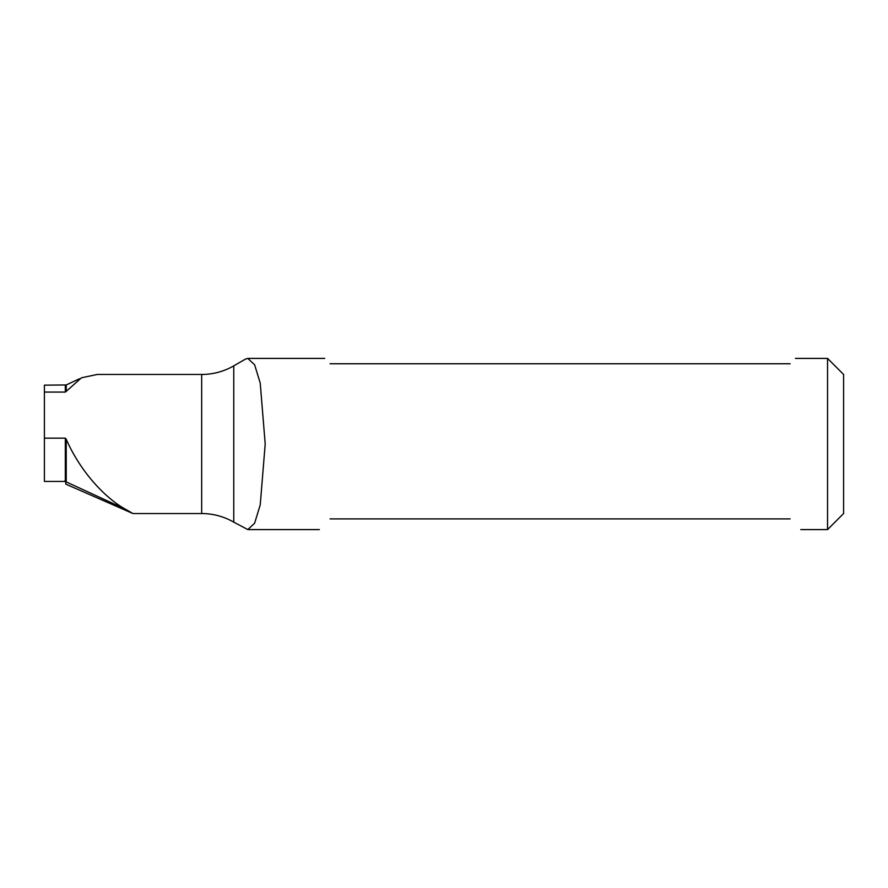 <?xml version="1.0" encoding="UTF-8"?>
<svg xmlns="http://www.w3.org/2000/svg" width="888" height="888" viewBox="0 0 888 888"><rect width="100%" height="100%" fill="white"/><g stroke="black" fill="none" stroke-linecap="round" stroke-linejoin="round"><path stroke-width="1.33" d="M64.99 481.44L44.4 481.44L44.4 385.159L66.223 384.959L66.223 391.364L65.324 392.063L65.324 385.159M44.4 392.063L65.324 392.063M245.51 359.085L247.819 358.43L254.634 364.79L260.228 383.15L265.201 444L260.24 504.784L254.634 523.21L247.819 529.581L233.766 522.144L233.766 365.856L245.51 359.085M827.549 358.408L827.549 529.592L843.6 513.542L843.6 374.459L827.549 358.408L795.459 358.408M330.059 518.892C315.928 533.022 315.928 533.022 330.059 518.892L790.109 518.892C804.239 533.022 804.239 533.022 790.109 518.892M65.324 438.161L66.223 439.227L66.223 481.618A2.142 2.142 0 0 0 65.324 481.418L65.324 438.161L44.4 438.161M66.223 439.227C80.653 472.394 106.038 498.69 125.53 509.246L132.923 513.542L65.801 484.127L65.801 481.918L64.624 481.174L125.53 509.246M97.236 374.459L81.452 377.8L66.223 391.364M790.109 363.758C797.202 356.654 797.202 356.654 790.109 363.758L330.059 363.758C322.954 356.654 322.954 356.654 330.059 363.758M132.923 513.542L201.676 513.542L201.676 374.459L96.825 374.459M827.549 529.592L800.81 529.592M319.358 529.592L247.819 529.592M66.223 384.959L79.509 378.765M324.708 358.408L247.819 358.408M201.676 513.542C213.12 513.597 223.82 516.461 233.766 522.144M201.676 374.459C213.12 374.403 223.82 371.539 233.766 365.856M65.257 481.44L64.458 481.096"/></g></svg>
